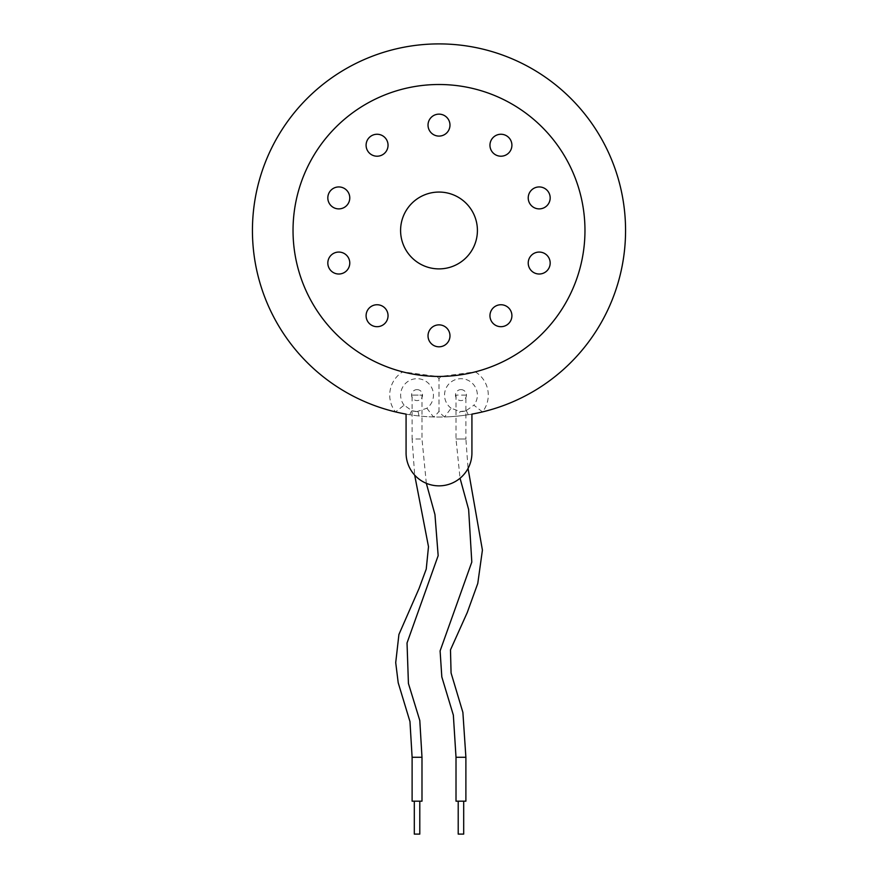 <?xml version="1.0" encoding="UTF-8"?>
<svg xmlns="http://www.w3.org/2000/svg" width="878" height="878" viewBox="0 0 878 878"><rect width="100%" height="100%" fill="white"/><g stroke="black" fill="none" stroke-linecap="round" stroke-linejoin="round"><path stroke-width="0.66" stroke-dasharray="4.39 3.29" d="M463.694 801.175L458.206 801.175L463.694 801.175M458.206 834.1L463.694 834.1M419.794 801.175L414.306 801.175L419.794 801.175M414.306 834.1L419.794 834.1M426.324 483.317L421.989 439L421.989 395.1L412.111 395.1L412.111 439L421.989 439L412.111 439L414.679 475.13M412.111 801.175L421.989 801.175M412.111 395.1L421.989 395.1M465.889 395.1L456.011 395.1L465.889 395.1L465.889 439L456.011 439L465.889 439L468.051 468.424M456.011 395.1L456.011 439L460.05 478.247M456.011 801.175L465.889 801.175M439 84.507A145.968 145.968 0 0 1 584.967 230.475A145.968 145.968 0 0 1 439 376.442A145.968 145.968 0 0 1 293.032 230.475A145.968 145.968 0 0 1 439 84.507A145.968 145.968 0 0 1 584.967 230.475A145.968 145.968 0 0 1 439 376.442A145.968 145.968 0 0 1 293.032 230.475A145.968 145.968 0 0 1 439 84.507A145.968 145.968 0 0 0 293.032 230.475A145.968 145.968 0 0 0 439 376.442A145.968 145.968 0 0 1 437.003 376.432L402.684 371.855A145.968 145.968 0 0 1 439 84.507A145.968 145.968 0 0 1 584.967 230.475A145.968 145.968 0 0 1 439 376.442A145.968 145.968 0 0 1 293.032 230.475A145.968 145.968 0 0 1 439 84.507A145.968 145.968 0 0 1 475.316 371.855L440.997 376.432A145.968 145.968 0 0 1 439 376.442A145.968 145.968 0 0 0 584.967 230.475A145.968 145.968 0 0 0 439 84.507M500.932 156.207A10.975 10.975 0 0 1 489.957 145.232A10.975 10.975 0 0 1 500.932 134.257A10.975 10.975 0 0 1 511.907 145.232A10.975 10.975 0 0 1 500.932 156.207M539.202 274.013A10.975 10.975 0 0 1 528.227 263.038A10.975 10.975 0 0 1 539.202 252.063A10.975 10.975 0 0 1 550.177 263.038A10.975 10.975 0 0 1 539.202 274.013M439 346.81A10.975 10.975 0 0 1 428.025 335.835A10.975 10.975 0 0 1 439 324.86A10.975 10.975 0 0 1 449.975 335.835A10.975 10.975 0 0 1 439 346.81M338.798 274.013A10.975 10.975 0 0 1 327.823 263.038A10.975 10.975 0 0 1 338.798 252.063A10.975 10.975 0 0 1 349.773 263.038A10.975 10.975 0 0 1 338.798 274.013M377.068 156.207A10.975 10.975 0 0 1 366.093 145.232A10.975 10.975 0 0 1 377.068 134.257A10.975 10.975 0 0 1 388.043 145.232A10.975 10.975 0 0 1 377.068 156.207M439 136.09A10.975 10.975 0 0 1 428.025 125.115A10.975 10.975 0 0 1 439 114.14A10.975 10.975 0 0 1 449.975 125.115A10.975 10.975 0 0 1 439 136.09M439 268.887A38.412 38.412 0 0 1 400.587 230.475A38.412 38.412 0 0 1 439 192.062A38.412 38.412 0 0 1 477.412 230.475A38.412 38.412 0 0 1 439 268.887M338.798 208.887A10.975 10.975 0 0 1 327.823 197.912A10.975 10.975 0 0 1 338.798 186.937A10.975 10.975 0 0 1 349.773 197.912A10.975 10.975 0 0 1 338.798 208.887M377.068 326.693A10.975 10.975 0 0 1 366.093 315.718A10.975 10.975 0 0 1 377.068 304.743A10.975 10.975 0 0 1 388.043 315.718A10.975 10.975 0 0 1 377.068 326.693M500.932 326.693A10.975 10.975 0 0 1 489.957 315.718A10.975 10.975 0 0 1 500.932 304.743A10.975 10.975 0 0 1 511.907 315.718A10.975 10.975 0 0 1 500.932 326.693M539.202 208.887A10.975 10.975 0 0 1 528.227 197.912A10.975 10.975 0 0 1 539.202 186.937A10.975 10.975 0 0 1 550.177 197.912A10.975 10.975 0 0 1 539.202 208.887M460.95 411.562A16.462 16.462 0 0 0 465.933 410.794L460.259 411.552A16.462 16.462 0 0 0 460.95 411.562A16.462 16.462 0 0 1 460.259 411.552L451.105 408.226L444.564 416.962A186.575 186.575 0 0 0 624.28 208.58A186.575 186.575 0 0 0 253.72 208.58A186.575 186.575 0 0 0 471.925 414.12L471.925 452.927A32.925 32.925 0 0 1 439 485.852A32.925 32.925 0 0 1 406.075 452.927L406.075 414.12A186.575 186.575 0 0 0 444.564 416.962A27.328 27.328 0 0 1 439 411.376L439 378.824A27.328 27.328 0 0 0 437.003 376.432M475.316 371.855A27.328 27.328 0 0 1 482.494 411.914L473.89 405.197L465.933 410.794L460.259 411.552A10.975 1.218 92.4 0 0 459.084 415.963M404.11 405.197A16.408 16.408 0 0 1 417.05 378.692A16.408 16.408 0 0 1 426.895 408.226L417.05 411.562A16.462 16.462 0 0 0 417.741 411.552L412.067 410.794A16.462 16.462 0 0 0 417.05 411.562L412.067 410.794L404.11 405.197L395.506 411.914A27.328 27.328 0 0 1 402.684 371.855M468.215 414.745A10.975 1.218 -107.6 0 0 465.933 410.794M409.785 414.745A10.975 1.218 -72.4 0 1 412.067 410.794A16.462 16.462 0 0 0 417.05 411.562M426.895 408.226L433.436 416.962A27.328 27.328 0 0 0 439 411.376M418.916 415.963A10.975 1.218 -92.4 0 0 417.741 411.552M412.111 757.275L421.989 757.275M456.011 757.275L465.889 757.275M460.95 389.612A5.487 5.487 0 0 1 466.437 395.1A5.487 5.487 0 0 1 460.95 400.587A5.487 5.487 0 0 1 455.462 395.1A5.487 5.487 0 0 1 460.95 389.612M451.105 408.226A16.408 16.408 0 0 1 460.95 378.692A16.408 16.408 0 0 1 473.89 405.197M417.05 389.612A5.487 5.487 0 0 1 422.537 395.1A5.487 5.487 0 0 1 417.05 400.587A5.487 5.487 0 0 1 411.562 395.1A5.487 5.487 0 0 1 417.05 389.612M440.997 376.432A27.328 27.328 0 0 0 439 378.824"/><path stroke-width="1.32" d="M463.694 801.175L463.694 834.1L458.206 834.1L458.206 801.175M419.794 801.175L419.794 834.1L414.306 834.1L414.306 801.175M414.679 475.13L428.497 546.687L426.236 569.109L419.015 588.589L398.919 634.476L395.715 662.616L398.206 682.777L409.971 721.595L412.111 757.275L412.111 801.175L421.989 801.175L421.989 757.275L412.111 757.275M426.324 483.317L434.95 514.552L438.166 555.653L407.03 642.981L408.424 683.468L419.794 720.487L421.989 757.275M468.051 468.424L482.417 550.1L477.775 583.42L467.283 612.471L450.48 649.863L451.072 672.965L462.882 712.387L465.889 757.275L465.889 801.175L456.011 801.175L456.011 757.275L453.344 715.109L441.821 676.938L440.097 650.938L471.804 562.063L468.632 509.503L460.05 478.247M500.932 156.207A10.975 10.975 0 0 1 489.957 145.232A10.975 10.975 0 0 1 500.932 134.257A10.975 10.975 0 0 1 511.907 145.232A10.975 10.975 0 0 1 500.932 156.207M539.202 274.013A10.975 10.975 0 0 1 528.227 263.038A10.975 10.975 0 0 1 539.202 252.063A10.975 10.975 0 0 1 550.177 263.038A10.975 10.975 0 0 1 539.202 274.013M439 346.81A10.975 10.975 0 0 1 428.025 335.835A10.975 10.975 0 0 1 439 324.86A10.975 10.975 0 0 1 449.975 335.835A10.975 10.975 0 0 1 439 346.81M338.798 274.013A10.975 10.975 0 0 1 327.823 263.038A10.975 10.975 0 0 1 338.798 252.063A10.975 10.975 0 0 1 349.773 263.038A10.975 10.975 0 0 1 338.798 274.013M377.068 156.207A10.975 10.975 0 0 1 366.093 145.232A10.975 10.975 0 0 1 377.068 134.257A10.975 10.975 0 0 1 388.043 145.232A10.975 10.975 0 0 1 377.068 156.207M439 136.09A10.975 10.975 0 0 1 428.025 125.115A10.975 10.975 0 0 1 439 114.14A10.975 10.975 0 0 1 449.975 125.115A10.975 10.975 0 0 1 439 136.09M439 268.887A38.412 38.412 0 0 1 400.587 230.475A38.412 38.412 0 0 1 439 192.062A38.412 38.412 0 0 1 477.412 230.475A38.412 38.412 0 0 1 439 268.887M338.798 208.887A10.975 10.975 0 0 1 327.823 197.912A10.975 10.975 0 0 1 338.798 186.937A10.975 10.975 0 0 1 349.773 197.912A10.975 10.975 0 0 1 338.798 208.887M377.068 326.693A10.975 10.975 0 0 1 366.093 315.718A10.975 10.975 0 0 1 377.068 304.743A10.975 10.975 0 0 1 388.043 315.718A10.975 10.975 0 0 1 377.068 326.693M500.932 326.693A10.975 10.975 0 0 1 489.957 315.718A10.975 10.975 0 0 1 500.932 304.743A10.975 10.975 0 0 1 511.907 315.718A10.975 10.975 0 0 1 500.932 326.693M539.202 208.887A10.975 10.975 0 0 1 528.227 197.912A10.975 10.975 0 0 1 539.202 186.937A10.975 10.975 0 0 1 550.177 197.912A10.975 10.975 0 0 1 539.202 208.887M439 84.507A145.968 145.968 0 0 0 293.032 230.475A145.968 145.968 0 0 0 439 376.442A145.968 145.968 0 0 0 584.967 230.475A145.968 145.968 0 0 0 439 84.507M471.925 414.12A186.575 186.575 0 0 0 439 43.9A186.575 186.575 0 0 0 406.075 414.12L406.075 452.927A32.925 32.925 0 0 0 439 485.852A32.925 32.925 0 0 0 471.925 452.927L471.925 414.12M465.889 757.275L456.011 757.275"/></g></svg>
